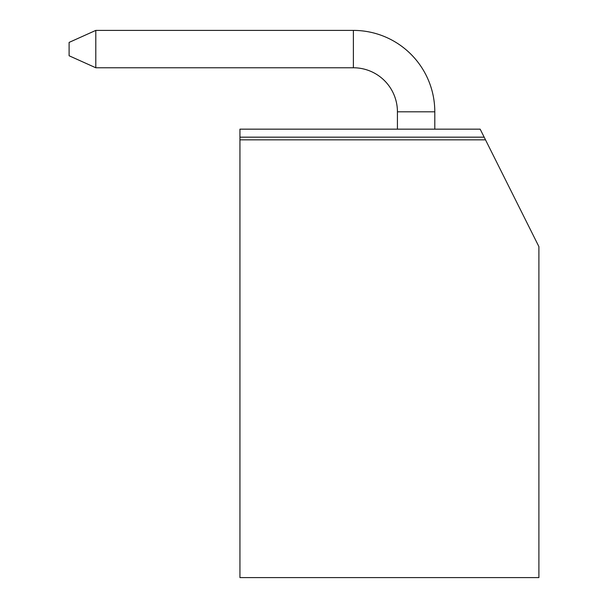 <?xml version="1.0" encoding="UTF-8"?>
<svg xmlns="http://www.w3.org/2000/svg" width="608" height="608" viewBox="0 0 608 608"><rect width="100%" height="100%" fill="white"/><g stroke="black" fill="none" stroke-linecap="round" stroke-linejoin="round"><path stroke-width="0.91" d="M485.511 139.84L239.94 139.84L239.94 129.162L480.168 129.162L538.893 246.612L538.893 577.6L239.94 577.6L239.94 139.84M95.798 67.769L95.798 30.4L69.107 42.408L69.107 55.761L95.798 67.769L353.385 67.769A44.042 44.042 0 0 1 397.427 111.811L397.427 129.162M95.798 30.4L353.385 30.4A81.411 81.411 0 0 1 434.796 111.811L434.796 129.162M239.94 137.172L484.173 137.172M434.796 111.811L397.427 111.811M353.385 30.4L353.385 67.769"/></g></svg>
